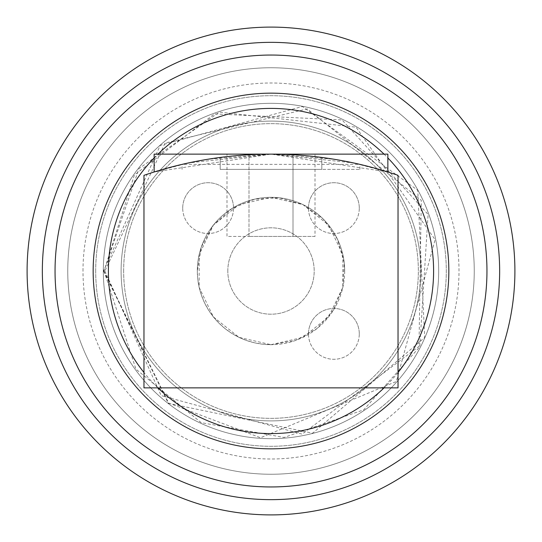 <?xml version="1.0" encoding="UTF-8"?>
<svg xmlns="http://www.w3.org/2000/svg" width="542" height="542" viewBox="0 0 542 542"><rect width="100%" height="100%" fill="white"/><g stroke="black" fill="none" stroke-linecap="round" stroke-linejoin="round"><path stroke-width="0.41" stroke-dasharray="2.71 2.03" d="M220.188 157.444A391.256 391.256 0 0 1 321.812 157.444A391.256 391.256 0 0 0 220.188 157.444A391.256 391.256 0 0 1 321.812 157.444A391.256 391.256 0 0 0 220.188 157.444L220.188 169.375L220.188 157.444L220.188 169.375L321.812 169.375L220.188 169.375L220.188 157.444M387.869 154.131L271 154.131L333.906 159.219L359.922 164.368L182.078 164.368L208.094 159.219L271 154.131L353.635 162.959L387.869 171.99L271 154.131L154.131 171.99L188.406 162.946L271 154.131L154.131 154.131M398.031 175.33A391.256 391.256 0 0 0 143.969 175.33L143.969 387.869L398.031 387.869L398.031 175.33M344.678 271A73.678 73.678 0 0 0 271 197.322A73.678 73.678 0 0 0 197.322 271A73.678 73.678 0 0 0 271 344.678A73.678 73.678 0 0 0 344.678 271M271 344.678L302.964 337.381L328.601 316.935L342.829 287.395L342.829 254.605L328.601 225.065L302.964 204.619L271 197.322L239.036 204.619L213.399 225.065L199.171 254.605L199.171 287.395L213.399 316.935L239.036 337.381L271 344.678L262.748 344.217L254.605 342.829L246.664 340.545L239.036 337.381L231.8 333.384L225.065 328.601L218.9 323.1L213.399 316.935L208.616 310.2L204.619 302.964L201.455 295.336L199.171 287.395L197.783 279.252L197.322 271A73.678 73.678 0 0 1 307.836 207.193A73.678 73.678 0 0 1 307.836 334.807A73.678 73.678 0 0 1 197.322 271L201.455 246.664L213.399 225.065L231.8 208.616L254.605 199.171L279.252 197.783L302.964 204.619L323.1 218.9L337.381 239.036L344.217 262.748L342.829 287.395L333.384 310.2L316.935 328.601L295.336 340.545L271 344.678M226.996 154.131L248.995 154.131L226.996 154.131L226.996 236.447L248.995 236.447L226.996 236.447M315.004 236.447L248.995 236.447L293.005 236.447L293.005 154.131L248.995 154.131L315.004 154.131L293.005 154.131L293.005 236.447L315.004 236.447L315.004 154.131M248.995 236.447L248.995 154.131L248.995 236.447M271 169.375L359.922 169.375L271 169.375M321.812 169.375L321.812 157.444L321.812 169.375L321.812 157.444L321.812 169.375L220.188 169.375L321.812 169.375M93.156 271A177.844 177.844 0 0 1 359.922 116.984A177.844 177.844 0 0 1 359.922 425.016A177.844 177.844 0 0 1 93.156 271A177.844 177.844 0 0 1 359.922 116.984A177.844 177.844 0 0 1 359.922 425.016A177.844 177.844 0 0 1 93.156 271A177.844 177.844 0 0 1 359.922 116.984A177.844 177.844 0 0 1 359.922 425.016A177.844 177.844 0 0 1 93.156 271A177.844 177.844 0 0 1 359.922 116.984A177.844 177.844 0 0 1 359.922 425.016A177.844 177.844 0 0 1 93.156 271A177.844 177.844 0 0 1 359.922 116.984A177.844 177.844 0 0 1 359.922 425.016A177.844 177.844 0 0 1 93.156 271A177.844 177.844 0 0 1 359.922 116.984A177.844 177.844 0 0 1 359.922 425.016A177.844 177.844 0 0 1 93.156 271A177.844 177.844 0 0 1 359.922 116.984A177.844 177.844 0 0 1 359.922 425.016A177.844 177.844 0 0 1 93.156 271A177.844 177.844 0 0 1 359.922 116.984A177.844 177.844 0 0 1 359.922 425.016A177.844 177.844 0 0 1 93.156 271A177.844 177.844 0 0 1 359.922 116.984A177.844 177.844 0 0 1 359.922 425.016A177.844 177.844 0 0 1 93.156 271A177.844 177.844 0 0 1 359.922 116.984A177.844 177.844 0 0 1 359.922 425.016A177.844 177.844 0 0 1 93.156 271A177.844 177.844 0 0 1 359.922 116.984A177.844 177.844 0 0 1 359.922 425.016A177.844 177.844 0 0 1 93.156 271A177.844 177.844 0 0 1 359.922 116.984A177.844 177.844 0 0 1 359.922 425.016A177.844 177.844 0 0 1 93.156 271A177.844 177.844 0 0 1 359.922 116.984A177.844 177.844 0 0 1 359.922 425.016A177.844 177.844 0 0 1 93.156 271M103.319 271A167.681 167.681 0 0 1 354.841 125.785A167.681 167.681 0 0 1 354.841 416.215A167.681 167.681 0 0 1 103.319 271A167.681 167.681 0 0 1 354.841 125.785A167.681 167.681 0 0 1 354.841 416.215A167.681 167.681 0 0 1 103.319 271A167.681 167.681 0 0 1 354.841 125.785A167.681 167.681 0 0 1 354.841 416.215A167.681 167.681 0 0 1 103.319 271A167.681 167.681 0 0 1 354.841 125.785A167.681 167.681 0 0 1 354.841 416.215A167.681 167.681 0 0 1 103.319 271A167.681 167.681 0 0 1 354.841 125.785A167.681 167.681 0 0 1 354.841 416.215A167.681 167.681 0 0 1 103.319 271A167.681 167.681 0 0 1 354.841 125.785A167.681 167.681 0 0 1 354.841 416.215A167.681 167.681 0 0 1 103.319 271A167.681 167.681 0 0 1 354.841 125.785A167.681 167.681 0 0 1 354.841 416.215A167.681 167.681 0 0 1 103.319 271A167.681 167.681 0 0 1 354.841 125.785A167.681 167.681 0 0 1 354.841 416.215A167.681 167.681 0 0 1 103.319 271M55.047 271A215.953 215.953 0 0 1 378.973 83.976A215.953 215.953 0 0 1 378.98 458.024A215.953 215.953 0 0 1 55.047 271M121.103 271A149.897 149.897 0 0 1 345.952 141.184A149.897 149.897 0 0 1 345.952 400.816A149.897 149.897 0 0 1 121.103 271A149.897 149.897 0 0 1 345.952 141.184A149.897 149.897 0 0 1 345.952 400.816A149.897 149.897 0 0 1 121.103 271M67.75 271A203.25 203.25 0 0 1 372.625 94.979A203.25 203.25 0 0 1 372.625 447.021A203.25 203.25 0 0 1 67.75 271A203.25 203.25 0 0 1 372.625 94.979A203.25 203.25 0 0 1 372.625 447.021A203.25 203.25 0 0 1 67.75 271A203.25 203.25 0 0 1 372.625 94.979A203.25 203.25 0 0 1 372.625 447.021A203.25 203.25 0 0 1 67.75 271M42.344 271A228.656 228.656 0 0 1 385.328 72.98A228.656 228.656 0 0 1 385.328 469.02A228.656 228.656 0 0 1 42.344 271A228.656 228.656 0 0 1 385.328 72.98A228.656 228.656 0 0 1 385.328 469.02A228.656 228.656 0 0 1 42.344 271A228.656 228.656 0 0 1 385.328 72.98A228.656 228.656 0 0 1 385.328 469.02A228.656 228.656 0 0 1 42.344 271M27.1 271A243.9 243.9 0 0 1 392.95 59.776A243.9 243.9 0 0 1 392.95 482.224A243.9 243.9 0 0 1 27.1 271M82.994 271A188.006 188.006 0 0 1 365.003 108.183A188.006 188.006 0 0 1 365.003 433.817A188.006 188.006 0 0 1 82.994 271M95.697 271A175.303 175.303 0 0 1 358.655 119.186A175.303 175.303 0 0 1 358.655 422.814A175.303 175.303 0 0 1 95.697 271A175.303 175.303 0 0 1 358.655 119.186A175.303 175.303 0 0 1 358.655 422.814A175.303 175.303 0 0 1 95.697 271M123.644 271A147.356 147.356 0 0 1 344.678 143.386A147.356 147.356 0 0 1 344.678 398.614A147.356 147.356 0 0 1 123.644 271A147.356 147.356 0 0 1 344.678 143.386A147.356 147.356 0 0 1 344.678 398.614A147.356 147.356 0 0 1 123.644 271M227.809 271A43.191 43.191 0 0 1 292.592 233.595A43.191 43.191 0 0 1 292.599 308.405A43.191 43.191 0 0 1 227.809 271A43.191 43.191 0 0 1 292.599 233.595A43.191 43.191 0 0 1 292.599 308.405A43.191 43.191 0 0 1 227.809 271M308.473 333.879A25.406 25.406 0 0 1 333.879 308.473A25.406 25.406 0 0 1 359.285 333.879A25.406 25.406 0 0 1 333.879 359.285A25.406 25.406 0 0 1 308.473 333.879M182.715 208.121A25.406 25.406 0 0 1 208.121 182.715A25.406 25.406 0 0 1 233.527 208.121A25.406 25.406 0 0 1 208.121 233.527A25.406 25.406 0 0 1 182.715 208.121M308.473 208.121A25.406 25.406 0 0 1 333.879 182.715A25.406 25.406 0 0 1 359.285 208.121A25.406 25.406 0 0 1 333.879 233.527A25.406 25.406 0 0 1 308.473 208.121M359.285 208.121A25.406 25.406 0 0 0 321.176 186.123A25.406 25.406 0 0 0 321.176 230.126A25.406 25.406 0 0 0 359.285 208.121M233.527 208.121A25.406 25.406 0 0 0 195.418 186.123A25.406 25.406 0 0 0 195.418 230.126A25.406 25.406 0 0 0 233.527 208.121M359.285 333.879A25.406 25.406 0 0 0 321.176 311.874A25.406 25.406 0 0 0 321.176 355.877A25.406 25.406 0 0 0 359.285 333.879M154.131 157.952A162.6 162.6 0 0 1 157.952 154.131M384.048 154.131A162.6 162.6 0 0 1 387.869 157.952M398.031 372.496A162.6 162.6 0 0 1 384.048 387.869M157.952 387.869A162.6 162.6 0 0 1 143.969 372.496M359.922 169.375L359.922 164.368M182.078 169.375L182.078 164.368M104.904 271L161.157 395.592L302.124 434.156L418.993 346.406L421.29 200.283L307.233 108.901L165.127 143.02L104.904 271M104.037 271L135.927 369.136L201.143 422.645L284.103 437.448L363.723 409.847L419.765 346.799L428.092 214.442L342.09 119.931L214.442 113.908L134.396 174.998L104.037 271M103.915 271L168.589 403.024L260.506 437.753L396.331 381.493L435.124 239.693L356.053 127.18L219.368 112.092L138.976 168.589L103.915 271M103.529 271L168.352 403.329L312.646 433.214L424.698 337.51L417.76 190.317L302.382 106.496L160.249 145.378L103.529 271"/><path stroke-width="0.81" d="M398.031 175.33A391.256 391.256 0 0 0 143.969 175.33L143.969 387.869L398.031 387.869L398.031 175.33M154.131 171.99L154.131 154.131L270.905 154.131M271.014 154.131L387.869 154.131L387.869 171.99M93.156 271A177.844 177.844 0 0 1 359.922 116.984A177.844 177.844 0 0 1 359.922 425.016A177.844 177.844 0 0 1 93.156 271M55.047 271A215.953 215.953 0 0 1 378.973 83.976A215.953 215.953 0 0 1 378.98 458.024A215.953 215.953 0 0 1 55.047 271M42.344 271A228.656 228.656 0 0 1 385.328 72.98A228.656 228.656 0 0 1 385.328 469.02A228.656 228.656 0 0 1 42.344 271M27.1 271A243.9 243.9 0 0 1 392.95 59.776A243.9 243.9 0 0 1 392.95 482.224A243.9 243.9 0 0 1 27.1 271M143.969 372.496A162.6 162.6 0 0 1 154.131 157.952M157.952 154.131A162.6 162.6 0 0 1 384.048 154.131M387.869 157.952A162.6 162.6 0 0 1 398.031 372.496M384.048 387.869A162.6 162.6 0 0 1 157.952 387.869"/></g></svg>
